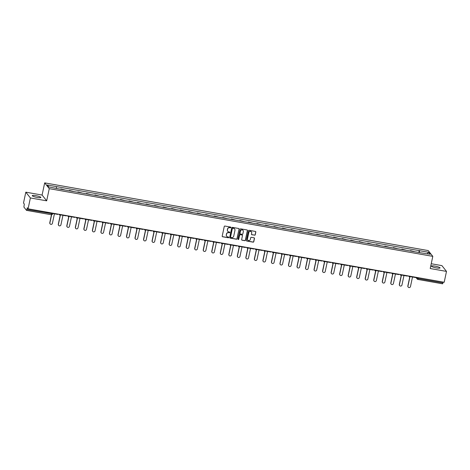 <?xml version="1.0" encoding="UTF-8"?>
<svg xmlns="http://www.w3.org/2000/svg" width="470" height="470" viewBox="0 0 470 470"><rect width="100%" height="100%" fill="white"/><g stroke="black" fill="none" stroke-linecap="round" stroke-linejoin="round"><path stroke-width="0.7" d="M230.899 227.498A0.388 0.376 141.6 0 0 230.6 227.057L224.901 226.052A0.558 0.535 141.6 0 0 224.255 226.493L222.204 236.134A0.558 0.535 141.6 0 0 222.627 236.763L228.326 237.773A0.388 0.376 141.6 0 0 228.708 237.156A0.388 0.376 141.6 0 0 228.485 237.021L227.744 236.892A1.78 1.716 141.6 0 1 226.393 234.877L226.564 234.072A1.78 1.716 141.6 0 1 228.649 232.662L229.383 232.791A0.388 0.376 141.6 0 0 229.771 232.174A0.388 0.376 141.6 0 0 229.542 232.039L228.808 231.91A1.78 1.716 141.6 0 1 227.457 229.895L227.627 229.09A1.78 1.716 141.6 0 1 229.707 227.68L230.441 227.809A0.388 0.376 141.6 0 0 230.899 227.498M227.733 231.24A1.78 1.716 141.6 0 1 227.363 229.777L227.533 228.972A1.78 1.716 141.6 0 1 229.613 227.562L230.353 227.692A0.388 0.376 141.6 0 0 230.776 227.139M222.263 236.516A0.558 0.535 141.6 0 0 222.533 236.651L228.232 237.655A0.388 0.376 141.6 0 0 228.661 237.103M226.675 236.222A1.78 1.716 141.6 0 1 226.305 234.759L226.475 233.954A1.78 1.716 141.6 0 1 228.555 232.544L229.295 232.674A0.388 0.376 141.6 0 0 229.718 232.121M435.026 266.12A4.418 0.746 12 0 0 431.419 266.102A4.418 0.746 12 0 0 436.454 267.924A4.418 0.746 12 0 0 440.061 267.941A4.418 0.746 12 0 0 435.026 266.12M35.855 195.655A4.418 0.746 12 0 0 32.248 195.638A4.418 0.746 12 0 0 37.283 197.459A4.418 0.746 12 0 0 40.89 197.476A4.418 0.746 12 0 0 35.855 195.655M254.599 235.212A0.558 0.535 141.6 0 0 255.245 234.771L255.821 232.062A0.558 0.535 141.6 0 0 255.398 231.434L249.071 230.318A0.558 0.535 141.6 0 0 248.418 230.758L246.368 240.399A0.558 0.535 141.6 0 0 246.791 241.034L253.124 242.15A0.558 0.535 141.6 0 0 253.771 241.709L254.464 238.437A0.558 0.535 141.6 0 0 254.047 237.808L251.333 237.332A0.558 0.535 141.6 0 0 250.686 237.773L250.34 239.395A1.486 1.433 141.6 0 1 247.743 240.064A1.486 1.433 141.6 0 1 247.473 238.883L248.818 232.538A1.486 1.433 141.6 0 1 251.421 231.869A1.486 1.433 141.6 0 1 251.691 233.044L251.468 234.101A0.558 0.535 141.6 0 0 251.885 234.736L254.505 235.094A0.558 0.535 141.6 0 0 255.157 234.653L255.733 231.951A0.558 0.535 141.6 0 0 255.668 231.569M46.677 200.825L42.094 195.05L25.809 192.171L30.386 197.952L46.677 200.825L49.262 188.658L432.799 256.362L430.214 268.529L446.5 271.407L444.191 282.264L28.082 208.815L27.272 207.793L26.907 209.479L52.575 213.815M30.386 197.952L28.082 208.815M239.136 229.119A0.558 0.535 141.6 0 0 238.719 228.491L232.386 227.374A0.558 0.535 141.6 0 0 231.734 227.815L229.689 237.456A0.558 0.535 141.6 0 0 230.106 238.084L236.439 239.207A0.558 0.535 141.6 0 0 237.091 238.76L239.048 229.002A0.558 0.535 141.6 0 0 238.989 228.626M240.728 228.843L247.055 229.959A0.558 0.535 141.6 0 1 247.479 230.594L245.428 240.235A0.558 0.535 141.6 0 1 244.782 240.675L242.074 240.199A0.558 0.535 141.6 0 1 241.65 239.565L242.479 235.658A0.558 0.535 141.6 0 0 242.056 235.029L240.258 234.712A0.558 0.535 141.6 0 0 239.612 235.153L238.742 239.224A0.388 0.376 141.6 0 1 238.067 239.395A0.388 0.376 141.6 0 1 237.996 239.089L240.076 229.284A0.558 0.535 141.6 0 1 240.728 228.843M25.809 192.171L23.5 203.034L24.311 204.056L23.899 207.07L26.496 210.343L26.907 209.479M42.094 195.05L44.679 182.877L428.223 250.581L432.799 256.362M446.5 271.407L441.918 265.626L431.231 263.74M443.198 282.094L442.64 283.821L417.924 279.438M64.754 189.974A2.603 0.517 -80 0 0 64.707 189.886L61.1 189.251A2.603 0.517 100 0 1 61.147 189.339M61.1 189.251L60.818 188.899L60.742 189.269M64.707 189.886L60.818 188.899M69.266 190.773L69.343 190.403L69.625 190.755A2.603 0.517 100 0 1 69.672 190.844M73.279 191.478A2.603 0.517 -80 0 0 73.232 191.39L69.343 190.403M77.791 192.277L77.873 191.907L78.149 192.259A2.603 0.517 100 0 1 78.202 192.347M81.804 192.988A2.603 0.517 -80 0 0 81.757 192.9L77.873 191.907M86.316 193.781L86.398 193.411L86.674 193.763A2.603 0.517 100 0 1 86.727 193.851M90.334 194.492A2.603 0.517 -80 0 0 90.281 194.404L86.398 193.411M94.846 195.285L94.922 194.921L95.198 195.273A2.603 0.517 100 0 1 95.251 195.356M98.859 195.996A2.603 0.517 -80 0 0 98.806 195.908L94.922 194.921M103.371 196.789L103.447 196.425L103.729 196.777A2.603 0.517 100 0 1 103.776 196.865M107.383 197.5A2.603 0.517 -80 0 0 107.336 197.412L103.447 196.425M111.895 198.299L111.972 197.929L112.254 198.281A2.603 0.517 100 0 1 112.301 198.369M115.908 199.004A2.603 0.517 -80 0 0 115.861 198.916L111.972 197.929M120.42 199.803L120.496 199.433L120.778 199.785A2.603 0.517 100 0 1 120.825 199.873M124.433 200.508A2.603 0.517 -80 0 0 124.386 200.42L120.496 199.433M128.945 201.307L129.027 200.937L129.303 201.289A2.603 0.517 100 0 1 129.35 201.377M132.957 202.018A2.603 0.517 -80 0 0 132.91 201.93L129.027 200.937M137.469 202.811L137.551 202.441L137.828 202.793A2.603 0.517 100 0 1 137.88 202.881M141.488 203.522A2.603 0.517 -80 0 0 141.435 203.434L137.551 202.441M146 204.315L146.076 203.951L146.352 204.303A2.603 0.517 100 0 1 146.405 204.385M150.012 205.026A2.603 0.517 -80 0 0 149.959 204.938L146.076 203.951M154.524 205.819L154.601 205.455L154.883 205.807A2.603 0.517 100 0 1 154.93 205.895M158.537 206.53A2.603 0.517 -80 0 0 158.49 206.442L154.601 205.455M163.049 207.329L163.125 206.959L163.407 207.311A2.603 0.517 100 0 1 163.454 207.399M167.062 208.034A2.603 0.517 -80 0 0 167.014 207.946L163.125 206.959M171.574 208.833L171.65 208.463L171.932 208.815A2.603 0.517 100 0 1 171.979 208.903M175.586 209.538A2.603 0.517 -80 0 0 175.539 209.45L171.65 208.463M180.098 210.337L180.175 209.967L180.457 210.319A2.603 0.517 100 0 1 180.504 210.407M184.111 211.042A2.603 0.517 -80 0 0 184.064 210.959L180.175 209.967M188.623 211.841L188.705 211.471L188.981 211.823A2.603 0.517 100 0 1 189.034 211.911M192.641 212.552A2.603 0.517 -80 0 0 192.588 212.464L188.705 211.471M197.147 213.345L197.23 212.975L197.506 213.327A2.603 0.517 100 0 1 197.559 213.415M201.166 214.056A2.603 0.517 -80 0 0 201.113 213.968L197.23 212.975M205.678 214.849L205.754 214.484L206.036 214.837A2.603 0.517 100 0 1 206.083 214.925M209.691 215.56A2.603 0.517 -80 0 0 209.638 215.471L205.754 214.484M214.203 216.359L214.279 215.988L214.561 216.341A2.603 0.517 100 0 1 214.608 216.429M218.215 217.064A2.603 0.517 -80 0 0 218.168 216.976L214.279 215.988M222.727 217.863L222.804 217.493L223.086 217.845A2.603 0.517 100 0 1 223.133 217.933M226.74 218.568A2.603 0.517 -80 0 0 226.693 218.48L222.804 217.493M231.252 219.367L231.328 218.996L231.61 219.349A2.603 0.517 100 0 1 231.657 219.437M235.264 220.072A2.603 0.517 -80 0 0 235.217 219.989L231.328 218.996M239.776 220.871L239.859 220.501L240.135 220.853A2.603 0.517 100 0 1 240.188 220.941M243.789 221.582A2.603 0.517 -80 0 0 243.742 221.493L239.859 220.501M248.301 222.375L248.383 222.005L248.659 222.357A2.603 0.517 100 0 1 248.712 222.445M252.32 223.086A2.603 0.517 -80 0 0 252.267 222.997L248.383 222.005M256.832 223.879L256.908 223.514L257.184 223.867A2.603 0.517 100 0 1 257.237 223.955M260.844 224.589A2.603 0.517 -80 0 0 260.791 224.501L256.908 223.514M265.356 225.383L265.433 225.018L265.714 225.371A2.603 0.517 100 0 1 265.762 225.459M269.369 226.094A2.603 0.517 -80 0 0 269.322 226.005L265.433 225.018M273.881 226.893L273.957 226.522L274.239 226.875A2.603 0.517 100 0 1 274.286 226.963M277.893 227.597A2.603 0.517 -80 0 0 277.846 227.509L273.957 226.522M282.405 228.397L282.482 228.026L282.764 228.379A2.603 0.517 100 0 1 282.811 228.467M286.418 229.101A2.603 0.517 -80 0 0 286.371 229.013L282.482 228.026M290.93 229.9L291.012 229.53L291.288 229.883A2.603 0.517 100 0 1 291.335 229.971M294.943 230.611A2.603 0.517 -80 0 0 294.896 230.523L291.012 229.53M299.455 231.405L299.537 231.034L299.813 231.387A2.603 0.517 100 0 1 299.866 231.475M303.473 232.115A2.603 0.517 -80 0 0 303.42 232.027L299.537 231.034M307.979 232.909L308.062 232.544L308.338 232.897A2.603 0.517 100 0 1 308.39 232.985M311.998 233.619A2.603 0.517 -80 0 0 311.945 233.531L308.062 232.544M316.51 234.413L316.586 234.048L316.868 234.401A2.603 0.517 100 0 1 316.915 234.489M320.522 235.123A2.603 0.517 -80 0 0 320.47 235.035L316.586 234.048M325.034 235.922L325.111 235.552L325.393 235.905A2.603 0.517 100 0 1 325.44 235.993M329.047 236.627A2.603 0.517 -80 0 0 329 236.539L325.111 235.552M333.559 237.426L333.635 237.056L333.917 237.409A2.603 0.517 100 0 1 333.964 237.497M337.572 238.131A2.603 0.517 -80 0 0 337.525 238.043L333.635 237.056M342.084 238.93L342.16 238.56L342.442 238.913A2.603 0.517 100 0 1 342.489 239.001M346.096 239.641A2.603 0.517 -80 0 0 346.049 239.553L342.16 238.56M350.608 240.434L350.69 240.064L350.967 240.417A2.603 0.517 100 0 1 351.02 240.505M354.621 241.145A2.603 0.517 -80 0 0 354.574 241.057L350.69 240.064M359.133 241.938L359.215 241.574L359.491 241.927A2.603 0.517 100 0 1 359.544 242.009M363.151 242.649A2.603 0.517 -80 0 0 363.099 242.561L359.215 241.574M367.663 243.442L367.74 243.078L368.016 243.431A2.603 0.517 100 0 1 368.069 243.519M371.676 244.153A2.603 0.517 -80 0 0 371.623 244.065L367.74 243.078M376.188 244.952L376.264 244.582L376.546 244.935A2.603 0.517 100 0 1 376.593 245.023M380.201 245.657A2.603 0.517 -80 0 0 380.154 245.569L376.264 244.582M384.713 246.456L384.789 246.086L385.071 246.439A2.603 0.517 100 0 1 385.118 246.527M388.725 247.161A2.603 0.517 -80 0 0 388.678 247.073L384.789 246.086M393.237 247.96L393.314 247.59L393.596 247.943A2.603 0.517 100 0 1 393.643 248.031M397.25 248.671A2.603 0.517 -80 0 0 397.203 248.583L393.314 247.59M401.762 249.464L401.844 249.094L402.12 249.447A2.603 0.517 100 0 1 402.167 249.535M405.774 250.175A2.603 0.517 -80 0 0 405.728 250.087L401.844 249.094M410.287 250.968L410.369 250.604L410.645 250.957A2.603 0.517 100 0 1 410.698 251.039M414.305 251.679A2.603 0.517 -80 0 0 414.252 251.591L410.369 250.604M419.399 252.578L419.469 250.686L428.646 252.308L430.185 254.246L421.22 252.901L58.233 188.822L48.833 186.931L47.294 184.992L56.476 186.608L56.418 188.27M419.469 250.686L56.476 186.608M49.262 188.658L44.679 182.877M418.817 252.472L419.252 250.416M427.218 253.724L428.646 252.308M229.748 237.832A0.558 0.535 141.6 0 0 230.018 237.973L236.345 239.089A0.558 0.535 141.6 0 0 236.998 238.648L239.048 229.002M232.814 228.226A0.388 0.376 141.6 0 0 232.362 228.538L230.564 236.998A0.388 0.376 141.6 0 0 230.858 237.438L231.634 237.579A1.78 1.716 141.6 0 0 233.719 236.169L234.947 230.382A1.78 1.716 141.6 0 0 233.596 228.361L232.726 228.109A0.388 0.376 141.6 0 0 232.268 228.42L232.362 228.538M230.594 237.244A0.388 0.376 141.6 0 1 230.47 236.886L232.268 228.42M234.577 228.919A1.78 1.716 141.6 0 0 233.502 228.25L233.596 228.361M232.726 228.109L233.502 228.25M241.709 239.947A0.558 0.535 141.6 0 0 241.98 240.082L244.688 240.558A0.558 0.535 141.6 0 0 245.34 240.117L247.39 230.476A0.558 0.535 141.6 0 0 247.332 230.1M242.332 235.165A0.558 0.535 141.6 0 0 241.968 234.912L240.17 234.595A0.558 0.535 141.6 0 0 239.518 235.035L238.742 239.224M238.026 239.336A0.388 0.376 141.6 0 0 238.654 239.107M243.343 231.598A1.486 1.433 141.6 0 0 241.586 229.936A1.486 1.433 141.6 0 0 240.476 231.093L240 233.332A0.558 0.535 141.6 0 0 240.423 233.96L242.214 234.277A0.558 0.535 141.6 0 0 242.867 233.837L243.343 231.598M243.025 230.365A1.486 1.433 141.6 0 0 240.382 230.976L240.476 231.093M240.058 233.708A0.558 0.535 141.6 0 1 239.906 233.214L240.382 230.976M251.526 234.483A0.558 0.535 141.6 0 0 251.797 234.618L254.505 235.094M251.374 231.81A1.486 1.433 141.6 0 0 248.73 232.421L248.818 232.538M247.696 240.006A1.486 1.433 141.6 0 1 247.379 238.772L248.73 232.421M246.427 240.781A0.558 0.535 141.6 0 0 246.703 240.916L253.03 242.032A0.558 0.535 141.6 0 0 253.683 241.592L254.376 238.325A0.558 0.535 141.6 0 0 254.317 237.943M50.073 223.838A1.304 1.257 -38.4 0 1 49.773 222.733L49.891 222.886A1.304 1.257 141.6 0 0 51.43 224.337A1.304 1.257 141.6 0 0 52.405 223.326L54.432 213.803M49.773 222.733L51.471 214.755M57.933 214.085L57.869 214.408L53.004 213.55L53.075 213.227M52.928 213.198L53.004 213.55M49.891 222.886L51.624 214.743M58.597 225.341A1.304 1.257 -38.4 0 1 58.298 224.237L58.415 224.39A1.304 1.257 141.6 0 0 59.954 225.847A1.304 1.257 141.6 0 0 60.93 224.83L62.956 215.307M58.298 224.237L60.225 215.166M66.464 215.589L66.393 215.912L61.529 215.054L61.599 214.731M61.453 214.702L61.529 215.054M58.415 224.39L60.377 215.16M67.122 226.846A1.304 1.257 -38.4 0 1 66.822 225.741L66.94 225.894A1.304 1.257 141.6 0 0 68.485 227.351A1.304 1.257 141.6 0 0 69.454 226.34L71.481 216.811M66.822 225.741L68.749 216.67M74.989 217.093L74.918 217.422L70.053 216.558L70.124 216.235M69.977 216.212L70.053 216.558M66.94 225.894L68.902 216.664M75.647 228.35A1.304 1.257 -38.4 0 1 75.347 227.251L75.47 227.398A1.304 1.257 141.6 0 0 77.01 228.855A1.304 1.257 141.6 0 0 77.979 227.844L80.006 218.315M75.347 227.251L77.28 218.174M83.513 218.597L83.443 218.926L78.578 218.068L78.649 217.739M78.502 217.716L78.578 218.068M75.47 227.398L77.433 218.168M84.171 229.859A1.304 1.257 -38.4 0 1 83.871 228.755L83.995 228.902A1.304 1.257 141.6 0 0 85.534 230.359A1.304 1.257 141.6 0 0 86.509 229.348L88.53 219.825M83.871 228.755L85.804 219.684M92.038 220.101L91.967 220.43L87.103 219.572L87.173 219.243M87.026 219.22L87.103 219.572M83.995 228.902L85.957 219.672M92.702 231.363A1.304 1.257 -38.4 0 1 92.402 230.259L92.519 230.412A1.304 1.257 141.6 0 0 94.059 231.863A1.304 1.257 141.6 0 0 95.034 230.852L97.055 221.329M92.402 230.259L94.329 221.188M100.562 221.611L100.492 221.934L95.627 221.076L95.698 220.747M95.557 220.724L95.627 221.076M92.519 230.412L94.482 221.176M101.226 232.867A1.304 1.257 -38.4 0 1 100.927 231.763L101.044 231.916A1.304 1.257 141.6 0 0 102.583 233.367A1.304 1.257 141.6 0 0 103.559 232.356L105.586 222.833M100.927 231.763L102.854 222.692M109.087 223.115L109.022 223.438L104.158 222.58L104.223 222.257M104.082 222.228L104.158 222.58M101.044 231.916L103.006 222.68M109.751 234.371A1.304 1.257 -38.4 0 1 109.451 233.267L109.569 233.42A1.304 1.257 141.6 0 0 111.108 234.877A1.304 1.257 141.6 0 0 112.083 233.86L114.11 224.337M109.451 233.267L111.378 224.196M117.612 224.619L117.547 224.942L112.683 224.084L112.753 223.761M112.606 223.732L112.683 224.084M109.569 233.42L111.531 224.19M118.275 235.875A1.304 1.257 -38.4 0 1 117.976 234.771L118.093 234.924A1.304 1.257 141.6 0 0 119.633 236.381A1.304 1.257 141.6 0 0 120.608 235.37L122.635 225.841M117.976 234.771L119.903 225.7M126.142 226.123L126.072 226.452L121.207 225.588L121.278 225.265M121.131 225.236L121.207 225.588M118.093 234.924L120.056 225.694M126.8 237.379A1.304 1.257 -38.4 0 1 126.501 236.281L126.624 236.428A1.304 1.257 141.6 0 0 128.163 237.885A1.304 1.257 141.6 0 0 129.133 236.874L131.159 227.345M126.501 236.281L128.428 227.204M134.667 227.627L134.596 227.956L129.732 227.098L129.802 226.769M129.655 226.746L129.732 227.098M126.624 236.428L128.586 227.198M135.325 238.889A1.304 1.257 -38.4 0 1 135.025 237.785L135.149 237.932A1.304 1.257 141.6 0 0 136.688 239.389A1.304 1.257 141.6 0 0 137.663 238.378L139.684 228.855M135.025 237.785L136.958 228.714M143.191 229.131L143.121 229.46L138.256 228.602L138.327 228.273M138.18 228.25L138.256 228.602M135.149 237.932L137.111 228.702M143.849 240.393A1.304 1.257 -38.4 0 1 143.556 239.289L143.673 239.442A1.304 1.257 141.6 0 0 145.212 240.893A1.304 1.257 141.6 0 0 146.188 239.882L148.209 230.359M143.556 239.289L145.483 230.218M151.716 230.635L151.645 230.964L146.781 230.106L146.852 229.777M146.705 229.754L146.781 230.106M143.673 239.442L145.635 230.206M152.38 241.897A1.304 1.257 -38.4 0 1 152.08 240.793L152.198 240.946A1.304 1.257 141.6 0 0 153.737 242.397A1.304 1.257 141.6 0 0 154.712 241.386L156.739 231.863M152.08 240.793L154.007 231.722M160.241 232.145L160.17 232.468L155.312 231.61L155.376 231.287M155.235 231.258L155.312 231.61M152.198 240.946L154.16 231.71M160.905 243.401A1.304 1.257 -38.4 0 1 160.605 242.297L160.722 242.45A1.304 1.257 141.6 0 0 162.262 243.907A1.304 1.257 141.6 0 0 163.237 242.89L165.264 233.367M160.605 242.297L162.532 233.226M168.765 233.649L168.701 233.972L163.836 233.114L163.907 232.791M163.76 232.762L163.836 233.114M160.722 242.45L162.685 233.22M169.429 244.905A1.304 1.257 -38.4 0 1 169.13 243.801L169.247 243.954A1.304 1.257 141.6 0 0 170.786 245.411A1.304 1.257 141.6 0 0 171.762 244.4L173.788 234.871M169.13 243.801L171.057 234.73M177.296 235.153L177.225 235.482L172.361 234.618L172.431 234.295M172.284 234.266L172.361 234.618M169.247 243.954L171.209 234.724M177.954 246.409A1.304 1.257 -38.4 0 1 177.654 245.311L177.772 245.458A1.304 1.257 141.6 0 0 179.317 246.915A1.304 1.257 141.6 0 0 180.286 245.904L182.313 236.375M177.654 245.311L179.581 236.234M185.82 236.657L185.75 236.986L180.885 236.128L180.956 235.799M180.809 235.775L180.885 236.128M177.772 245.458L179.734 236.228M186.478 247.919A1.304 1.257 -38.4 0 1 186.179 246.815L186.302 246.962A1.304 1.257 141.6 0 0 187.841 248.418A1.304 1.257 141.6 0 0 188.817 247.408L190.838 237.885M186.179 246.815L188.112 237.744M194.345 238.161L194.275 238.49L189.41 237.632L189.481 237.303M189.334 237.28L189.41 237.632M186.302 246.962L188.264 237.732M195.003 249.423A1.304 1.257 -38.4 0 1 194.709 248.319L194.827 248.466A1.304 1.257 141.6 0 0 196.366 249.922A1.304 1.257 141.6 0 0 197.341 248.912L199.362 239.389M194.709 248.319L196.636 239.248M202.87 239.665L202.799 239.994L197.935 239.136L198.005 238.807M197.858 238.784L197.935 239.136M194.827 248.466L196.789 239.236M203.534 250.927A1.304 1.257 -38.4 0 1 203.234 249.823L203.351 249.975A1.304 1.257 141.6 0 0 204.891 251.427A1.304 1.257 141.6 0 0 205.866 250.416L207.887 240.893M203.234 249.823L205.161 240.752M211.394 241.175L211.324 241.498L206.459 240.64L206.53 240.311M206.389 240.288L206.459 240.64M203.351 249.975L205.314 240.74M212.058 252.431A1.304 1.257 -38.4 0 1 211.758 251.327L211.876 251.479A1.304 1.257 141.6 0 0 213.415 252.93A1.304 1.257 141.6 0 0 214.391 251.92L216.417 242.397M211.758 251.327L213.686 242.256M219.919 242.679L219.854 243.002L214.99 242.144L215.054 241.821M214.913 241.792L214.99 242.144M211.876 251.479L213.838 242.25M220.583 253.935A1.304 1.257 -38.4 0 1 220.283 252.831L220.401 252.983A1.304 1.257 141.6 0 0 221.94 254.44A1.304 1.257 141.6 0 0 222.915 253.43L224.942 243.901M220.283 252.831L222.21 243.76M228.449 244.183L228.379 244.506L223.514 243.648L223.585 243.325M223.438 243.296L223.514 243.648M220.401 252.983L222.363 243.754M229.107 255.439A1.304 1.257 -38.4 0 1 228.808 254.341L228.925 254.487A1.304 1.257 141.6 0 0 230.464 255.944A1.304 1.257 141.6 0 0 231.44 254.934L233.467 245.405M228.808 254.341L230.735 245.264M236.974 245.687L236.904 246.016L232.039 245.158L232.109 244.829M231.963 244.805L232.039 245.158M228.925 254.487L230.888 245.258M237.632 256.949A1.304 1.257 -38.4 0 1 237.332 255.845L237.456 255.991A1.304 1.257 141.6 0 0 238.995 257.448A1.304 1.257 141.6 0 0 239.964 256.438L241.991 246.915M237.332 255.845L239.265 246.768M245.499 247.191L245.428 247.52L240.564 246.662L240.634 246.333M240.487 246.309L240.564 246.662M237.456 255.991L239.418 246.762M246.157 258.453A1.304 1.257 -38.4 0 1 245.857 257.349L245.98 257.495A1.304 1.257 141.6 0 0 247.52 258.952A1.304 1.257 141.6 0 0 248.495 257.942L250.516 248.418M245.857 257.349L247.79 248.278M254.023 248.695L253.953 249.024L249.088 248.166L249.159 247.837M249.012 247.813L249.088 248.166M245.98 257.495L247.943 248.266M254.681 259.957A1.304 1.257 -38.4 0 1 254.388 258.853L254.505 259.005A1.304 1.257 141.6 0 0 256.044 260.456A1.304 1.257 141.6 0 0 257.019 259.446L259.041 249.922M254.388 258.853L256.315 249.782M262.548 250.204L262.477 250.528L257.613 249.67L257.683 249.341M257.536 249.317L257.613 249.67M254.505 259.005L256.467 249.77M263.212 261.461A1.304 1.257 -38.4 0 1 262.912 260.357L263.03 260.509A1.304 1.257 141.6 0 0 264.569 261.96A1.304 1.257 141.6 0 0 265.544 260.95L267.571 251.427M262.912 260.357L264.839 251.286M271.072 251.709L271.002 252.032L266.143 251.174L266.208 250.851M266.067 250.821L266.143 251.174M263.03 260.509L264.992 251.28M271.736 262.965A1.304 1.257 -38.4 0 1 271.437 261.861L271.554 262.013A1.304 1.257 141.6 0 0 273.094 263.47A1.304 1.257 141.6 0 0 274.069 262.454L276.096 252.93M271.437 261.861L273.364 252.79M279.597 253.213L279.533 253.536L274.668 252.678L274.738 252.355M274.592 252.325L274.668 252.678M271.554 262.013L273.517 252.784M280.261 264.469A1.304 1.257 -38.4 0 1 279.961 263.37L280.079 263.517A1.304 1.257 141.6 0 0 281.618 264.974A1.304 1.257 141.6 0 0 282.593 263.964L284.62 254.435M279.961 263.37L281.888 254.293M288.128 254.717L288.057 255.046L283.193 254.182L283.263 253.859M283.116 253.835L283.193 254.182M280.079 263.517L282.041 254.288M288.786 265.973A1.304 1.257 -38.4 0 1 288.486 264.874L288.603 265.021A1.304 1.257 141.6 0 0 290.149 266.478A1.304 1.257 141.6 0 0 291.118 265.468L293.145 255.944M288.486 264.874L290.413 255.797M296.652 256.221L296.582 256.55L291.717 255.692L291.788 255.363M291.641 255.339L291.717 255.692M288.603 265.021L290.566 255.792M297.31 267.483A1.304 1.257 -38.4 0 1 297.011 266.378L297.134 266.525A1.304 1.257 141.6 0 0 298.673 267.982A1.304 1.257 141.6 0 0 299.649 266.972L301.67 257.448M297.011 266.378L298.943 257.307M305.177 257.725L305.106 258.054L300.242 257.196L300.312 256.867M300.166 256.843L300.242 257.196M297.134 266.525L299.096 257.296M305.835 268.987A1.304 1.257 -38.4 0 1 305.541 267.882L305.659 268.035A1.304 1.257 141.6 0 0 307.198 269.486A1.304 1.257 141.6 0 0 308.173 268.476L310.194 258.952M305.541 267.882L307.468 258.811M313.702 259.234L313.631 259.558L308.767 258.7L308.837 258.371M308.69 258.347L308.767 258.7M305.659 268.035L307.621 258.8M314.365 270.491A1.304 1.257 -38.4 0 1 314.066 269.386L314.183 269.539A1.304 1.257 141.6 0 0 315.723 270.99A1.304 1.257 141.6 0 0 316.698 269.98L318.719 260.456M314.066 269.386L315.993 260.315M322.226 260.738L322.156 261.062L317.297 260.204L317.362 259.881M317.221 259.851L317.297 260.204M314.183 269.539L316.146 260.31M322.89 271.995A1.304 1.257 -38.4 0 1 322.59 270.89L322.708 271.043A1.304 1.257 141.6 0 0 324.247 272.5A1.304 1.257 141.6 0 0 325.222 271.484L327.249 261.96M322.59 270.89L324.517 261.819M330.751 262.242L330.686 262.566L325.822 261.708L325.886 261.385M325.745 261.355L325.822 261.708M322.708 271.043L324.67 261.813M331.415 273.499A1.304 1.257 -38.4 0 1 331.115 272.4L331.232 272.547A1.304 1.257 141.6 0 0 332.772 274.004A1.304 1.257 141.6 0 0 333.747 272.994L335.774 263.464M331.115 272.4L333.042 263.323M339.281 263.746L339.211 264.075L334.346 263.212L334.417 262.889M334.27 262.865L334.346 263.212M331.232 272.547L333.195 263.317M339.939 275.003A1.304 1.257 -38.4 0 1 339.64 273.904L339.757 274.051A1.304 1.257 141.6 0 0 341.302 275.508A1.304 1.257 141.6 0 0 342.272 274.498L344.298 264.968M339.64 273.904L341.567 264.827M347.806 265.25L347.735 265.579L342.871 264.722L342.941 264.393M342.795 264.369L342.871 264.722M339.757 274.051L341.719 264.822M348.464 276.513A1.304 1.257 -38.4 0 1 348.164 275.408L348.288 275.555A1.304 1.257 141.6 0 0 349.827 277.012A1.304 1.257 141.6 0 0 350.796 276.002L352.823 266.478M348.164 275.408L350.097 266.337M356.331 266.754L356.26 267.083L351.396 266.226L351.466 265.897M351.319 265.873L351.396 266.226M348.288 275.555L350.25 266.326M356.988 278.017A1.304 1.257 -38.4 0 1 356.689 276.912L356.812 277.065A1.304 1.257 141.6 0 0 358.352 278.516A1.304 1.257 141.6 0 0 359.327 277.506L361.348 267.982M356.689 276.912L358.622 267.841M364.855 268.264L364.785 268.587L359.92 267.73L359.991 267.401M359.844 267.377L359.92 267.73M356.812 277.065L358.774 267.829M365.513 279.521A1.304 1.257 -38.4 0 1 365.219 278.416L365.337 278.569A1.304 1.257 141.6 0 0 366.876 280.02A1.304 1.257 141.6 0 0 367.851 279.01L369.872 269.486M365.219 278.416L367.146 269.345M373.38 269.768L373.309 270.091L368.445 269.234L368.515 268.911M368.368 268.881L368.445 269.234M365.337 278.569L367.299 269.334M374.044 281.025A1.304 1.257 -38.4 0 1 373.744 279.92L373.862 280.073A1.304 1.257 141.6 0 0 375.401 281.53A1.304 1.257 141.6 0 0 376.376 280.514L378.403 270.99M373.744 279.92L375.671 270.849M381.904 271.272L381.84 271.595L376.975 270.738L377.04 270.414M376.899 270.385L376.975 270.738M373.862 280.073L375.824 270.843M382.568 282.529A1.304 1.257 -38.4 0 1 382.269 281.424L382.386 281.577A1.304 1.257 141.6 0 0 383.925 283.034A1.304 1.257 141.6 0 0 384.901 282.024L386.928 272.494M382.269 281.424L384.196 272.353M390.429 272.776L390.364 273.105L385.5 272.242L385.57 271.918M385.423 271.889L385.5 272.242M382.386 281.577L384.348 272.347M391.093 284.033A1.304 1.257 -38.4 0 1 390.793 282.934L390.911 283.081A1.304 1.257 141.6 0 0 392.45 284.538A1.304 1.257 141.6 0 0 393.425 283.528L395.452 273.998M390.793 282.934L392.72 273.857M398.96 274.28L398.889 274.609L394.024 273.752L394.095 273.423M393.948 273.399L394.024 273.752M390.911 283.081L392.873 273.851M399.618 285.543A1.304 1.257 -38.4 0 1 399.318 284.438L399.441 284.585A1.304 1.257 141.6 0 0 400.981 286.042A1.304 1.257 141.6 0 0 401.95 285.032L403.977 275.508M399.318 284.438L401.245 275.367M407.484 275.784L407.414 276.113L402.549 275.255L402.62 274.926M402.473 274.903L402.549 275.255M399.441 284.585L401.398 275.355M408.142 287.047A1.304 1.257 -38.4 0 1 407.843 285.942L407.966 286.095A1.304 1.257 141.6 0 0 409.505 287.546A1.304 1.257 141.6 0 0 410.48 286.536L412.501 277.012M407.843 285.942L409.775 276.871M416.009 277.294L415.938 277.617L411.074 276.76L411.144 276.43M410.997 276.407L411.074 276.76M407.966 286.095L409.928 276.859M416.367 277.353L416.99 278.14L418.265 278.563L443.022 282.934M417.125 277.488L416.99 278.14A1.134 1.093 -38.4 0 0 417.196 279.039A1.134 1.134 0 0 0 417.883 279.45L418.441 277.723M51.847 213.01L51.289 214.737L26.573 210.354M405.728 250.087L402.12 249.447M397.203 248.583L393.596 247.943M388.678 247.073L385.071 246.439M380.154 245.569L376.546 244.935M371.623 244.065L368.016 243.431M363.099 242.561L359.491 241.927M354.574 241.057L350.967 240.417M346.049 239.553L342.442 238.913M337.525 238.043L333.917 237.409M329 236.539L325.393 235.905M320.47 235.035L316.868 234.401M311.945 233.531L308.338 232.897M303.42 232.027L299.813 231.387M294.896 230.523L291.288 229.883M286.371 229.013L282.764 228.379M277.846 227.509L274.239 226.875M269.322 226.005L265.714 225.371M260.791 224.501L257.184 223.867M252.267 222.997L248.659 222.357M243.742 221.493L240.135 220.853M235.217 219.989L231.61 219.349M226.693 218.48L223.086 217.845M218.168 216.976L214.561 216.341M209.638 215.471L206.036 214.837M201.113 213.968L197.506 213.327M192.588 212.464L188.981 211.823M184.064 210.959L180.457 210.319M175.539 209.45L171.932 208.815M167.014 207.946L163.407 207.311M158.49 206.442L154.883 205.807M149.959 204.938L146.352 204.303M141.435 203.434L137.828 202.793M132.91 201.93L129.303 201.289M124.386 200.42L120.778 199.785M115.861 198.916L112.254 198.281M107.336 197.412L103.729 196.777M98.806 195.908L95.198 195.273M90.281 194.404L86.674 193.763M81.757 192.9L78.149 192.259M73.232 191.39L69.625 190.755M414.252 251.591L410.645 250.957M60.007 215.125A1.134 1.093 -38.4 0 1 59.15 214.297M68.532 216.629A1.134 1.093 -38.4 0 1 67.674 215.8M77.062 218.133A1.134 1.093 -38.4 0 1 76.199 217.305M85.587 219.643A1.134 1.093 -38.4 0 1 84.723 218.814M94.112 221.147A1.134 1.093 -38.4 0 1 93.248 220.318M102.636 222.651A1.134 1.093 -38.4 0 1 101.773 221.822M111.161 224.155A1.134 1.093 -38.4 0 1 110.297 223.326M119.686 225.659A1.134 1.093 -38.4 0 1 118.828 224.83M128.21 227.163A1.134 1.093 -38.4 0 1 127.352 226.334M136.741 228.673A1.134 1.093 -38.4 0 1 135.877 227.844M145.265 230.177A1.134 1.093 -38.4 0 1 144.402 229.348M153.79 231.681A1.134 1.093 -38.4 0 1 152.926 230.852M162.314 233.185A1.134 1.093 -38.4 0 1 161.451 232.356M170.839 234.689A1.134 1.093 -38.4 0 1 169.981 233.86M179.364 236.193A1.134 1.093 -38.4 0 1 178.506 235.364M187.894 237.703A1.134 1.093 -38.4 0 1 187.031 236.874M196.419 239.207A1.134 1.093 -38.4 0 1 195.555 238.378M204.944 240.711A1.134 1.093 -38.4 0 1 204.08 239.882M213.468 242.214A1.134 1.093 -38.4 0 1 212.605 241.386M221.993 243.719A1.134 1.093 -38.4 0 1 221.129 242.89M230.517 245.222A1.134 1.093 -38.4 0 1 229.66 244.394M239.048 246.732A1.134 1.093 -38.4 0 1 238.184 245.898M247.572 248.236A1.134 1.093 -38.4 0 1 246.709 247.408M256.097 249.74A1.134 1.093 -38.4 0 1 255.234 248.912M264.622 251.244A1.134 1.093 -38.4 0 1 263.758 250.416M273.146 252.748A1.134 1.093 -38.4 0 1 272.283 251.92M281.671 254.252A1.134 1.093 -38.4 0 1 280.813 253.424M290.196 255.762A1.134 1.093 -38.4 0 1 289.338 254.928M298.726 257.266A1.134 1.093 -38.4 0 1 297.863 256.438M307.251 258.77A1.134 1.093 -38.4 0 1 306.387 257.942M315.775 260.274A1.134 1.093 -38.4 0 1 314.912 259.446M324.3 261.778A1.134 1.093 -38.4 0 1 323.436 260.95M332.825 263.282A1.134 1.093 -38.4 0 1 331.967 262.454M341.349 264.786A1.134 1.093 -38.4 0 1 340.491 263.958M349.88 266.296A1.134 1.093 -38.4 0 1 349.016 265.468M358.404 267.8A1.134 1.093 -38.4 0 1 357.541 266.972M366.929 269.304A1.134 1.093 -38.4 0 1 366.065 268.476M375.454 270.808A1.134 1.093 -38.4 0 1 374.59 269.98M383.978 272.312A1.134 1.093 -38.4 0 1 383.115 271.484M392.503 273.816A1.134 1.093 -38.4 0 1 391.645 272.988M401.028 275.326A1.134 1.093 -38.4 0 1 400.17 274.498M409.558 276.83A1.134 1.093 -38.4 0 1 408.694 276.002M415.968 277.488L417.196 279.039A1.134 1.093 -38.4 0 0 417.848 279.427L442.64 283.821M58.979 214.267L59.355 214.737A1.134 1.134 0 0 0 61.188 214.655M67.504 215.771L67.88 216.241A1.134 1.134 0 0 0 69.713 216.165M76.034 217.275L76.404 217.745A1.134 1.134 0 0 0 78.237 217.669M84.559 218.785L84.929 219.255A1.134 1.134 0 0 0 86.762 219.173M93.084 220.289L93.454 220.759A1.134 1.134 0 0 0 95.287 220.677M101.608 221.793L101.978 222.263A1.134 1.134 0 0 0 103.811 222.181M110.133 223.297L110.509 223.767A1.134 1.134 0 0 0 112.342 223.685M118.657 224.801L119.033 225.271A1.134 1.134 0 0 0 120.866 225.195M127.188 226.305L127.558 226.775A1.134 1.134 0 0 0 129.391 226.699M135.713 227.815L136.083 228.285A1.134 1.134 0 0 0 137.916 228.203M144.237 229.319L144.607 229.789A1.134 1.134 0 0 0 146.44 229.707M152.762 230.823L153.132 231.293A1.134 1.134 0 0 0 154.965 231.211M161.286 232.327L161.662 232.797A1.134 1.134 0 0 0 163.495 232.715M169.811 233.831L170.187 234.301A1.134 1.134 0 0 0 172.02 234.219M178.341 235.335L178.712 235.805A1.134 1.134 0 0 0 180.545 235.729M186.866 236.845L187.236 237.309A1.134 1.134 0 0 0 189.069 237.233M195.391 238.349L195.761 238.819A1.134 1.134 0 0 0 197.594 238.737M203.915 239.853L204.286 240.323A1.134 1.134 0 0 0 206.118 240.241M212.44 241.357L212.81 241.827A1.134 1.134 0 0 0 214.643 241.745M220.965 242.861L221.341 243.331A1.134 1.134 0 0 0 223.174 243.249M229.489 244.365L229.865 244.835A1.134 1.134 0 0 0 231.698 244.758M238.02 245.875L238.39 246.339A1.134 1.134 0 0 0 240.223 246.262M246.544 247.379L246.915 247.849A1.134 1.134 0 0 0 248.748 247.766M255.069 248.883L255.439 249.353A1.134 1.134 0 0 0 257.272 249.27M263.594 250.387L263.964 250.857A1.134 1.134 0 0 0 265.797 250.774M272.118 251.891L272.494 252.361A1.134 1.134 0 0 0 274.327 252.278M280.643 253.395L281.019 253.865A1.134 1.134 0 0 0 282.852 253.788M289.173 254.899L289.543 255.369A1.134 1.134 0 0 0 291.377 255.292M297.698 256.409L298.068 256.879A1.134 1.134 0 0 0 299.901 256.796M306.223 257.913L306.593 258.382A1.134 1.134 0 0 0 308.426 258.3M314.747 259.416L315.117 259.887A1.134 1.134 0 0 0 316.95 259.804M323.272 260.921L323.642 261.391A1.134 1.134 0 0 0 325.481 261.308M331.796 262.425L332.173 262.894A1.134 1.134 0 0 0 334.005 262.818M340.321 263.929L340.697 264.399A1.134 1.134 0 0 0 342.53 264.322M348.852 265.438L349.222 265.908A1.134 1.134 0 0 0 351.055 265.826M357.376 266.942L357.746 267.412A1.134 1.134 0 0 0 359.579 267.33M365.901 268.446L366.271 268.916A1.134 1.134 0 0 0 368.104 268.834M374.426 269.95L374.796 270.42A1.134 1.134 0 0 0 376.629 270.338M382.95 271.454L383.326 271.924A1.134 1.134 0 0 0 385.159 271.848M391.475 272.958L391.851 273.428A1.134 1.134 0 0 0 393.684 273.352M400.005 274.468L400.375 274.938A1.134 1.134 0 0 0 402.208 274.856M408.53 275.972L408.9 276.442A1.134 1.134 0 0 0 410.733 276.36M52.74 213.168L52.593 213.856A1.134 1.134 0 0 1 51.289 214.737L26.531 210.366"/></g></svg>
